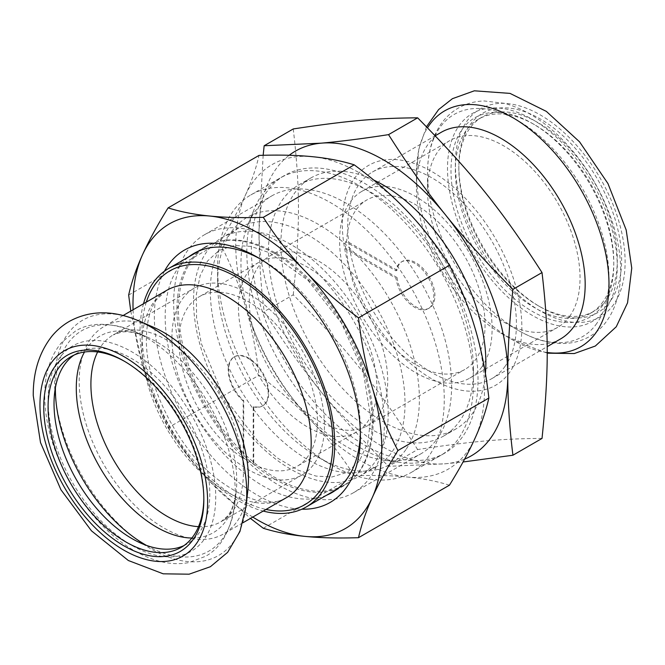 <?xml version="1.0" encoding="UTF-8"?>
<svg xmlns="http://www.w3.org/2000/svg" width="665" height="665" viewBox="0 0 665 665"><rect width="100%" height="100%" fill="white"/><g stroke="black" fill="none" stroke-linecap="round" stroke-linejoin="round"><path stroke-width="0.5" stroke-dasharray="3.33 2.49" d="M473.438 369.807A144.937 83.682 60 0 1 443.422 436.157A144.937 83.682 60 0 1 298.485 352.483A144.937 83.682 60 0 1 298.485 185.119A144.937 83.682 60 0 1 410.172 223.955A144.937 83.682 60 0 1 473.438 369.807M485.417 373.506A144.937 83.682 60 0 1 455.858 428.975A144.937 83.682 60 0 1 310.921 345.301A144.937 83.682 60 0 1 310.921 177.937A144.937 83.682 60 0 1 373.747 180.074M478.019 379.682A160.273 92.535 -120 0 0 408.061 218.394A160.273 92.535 -120 0 0 284.553 175.452A160.273 92.535 -120 0 0 284.553 360.521A160.273 92.535 -120 0 0 444.827 453.056A160.273 92.535 -120 0 0 478.019 379.682M345.609 249.092A97.896 56.525 60 0 1 345.609 241.752L395.958 270.83A26.957 15.569 60 0 1 401.278 262.002A26.957 15.569 60 0 1 428.235 277.563A26.957 15.569 60 0 1 428.235 308.701A26.957 15.569 60 0 1 408.958 302.974A26.957 15.569 60 0 1 395.958 278.17L345.609 249.092L346.689 248.469L397.047 277.538L395.958 278.17M397.047 277.538A26.957 15.569 -120 0 0 410.039 302.351A26.957 15.569 -120 0 0 429.316 308.07A26.957 15.569 -120 0 0 429.324 276.939A26.957 15.569 -120 0 0 402.358 261.378A26.957 15.569 -120 0 0 397.047 270.206L395.958 270.83M345.609 241.752L346.689 241.129A97.896 56.525 60 0 1 366.889 199.941A97.896 56.525 60 0 1 457.977 245.643A97.896 56.525 60 0 1 475.791 359.308A97.896 56.525 60 0 1 464.785 369.507A97.896 56.525 60 0 1 390.821 344.811A97.896 56.525 60 0 1 346.689 248.469M397.047 270.206L346.689 241.129M481.876 366.881A107.838 62.261 60 0 1 469.756 378.119A107.838 62.261 60 0 1 361.918 315.858A107.838 62.261 60 0 1 361.918 191.329A107.838 62.261 60 0 1 462.258 241.669A107.838 62.261 60 0 1 481.876 366.881M542.025 438.426C501.402 438.667 472.142 441.277 417.637 449.54L388.543 466.331L445.583 463.754L463.056 461.992M417.637 449.54C377.013 386.357 347.753 349.956 293.248 294.803L264.155 311.594C282.933 341.278 301.952 368.061 321.195 391.943C340.372 415.858 362.824 440.662 388.543 466.331M263.157 155.286L259.001 231.644C258.968 257.28 260.688 283.93 264.155 311.594M293.248 294.803C300.189 227.372 300.189 188.353 293.248 128.952M464.619 459.133A175.909 101.562 60 0 1 445.583 463.754A175.909 101.562 60 0 1 321.195 391.943A175.909 101.562 60 0 1 259.001 231.644A175.909 101.562 60 0 1 289.184 155.278M509.814 372.076A126.965 73.3 60 0 1 354.312 282.301A126.965 73.3 60 0 1 432.067 171.695A126.965 73.3 60 0 1 509.814 372.076M602.872 305.127A115.111 66.458 60 0 1 504.544 289.682A115.111 66.458 60 0 1 452.233 154.837A115.111 66.458 60 0 1 532.391 123.449A115.111 66.458 60 0 1 613.778 264.429A115.111 66.458 60 0 1 602.872 305.127M603.163 301.544A112.044 64.688 60 0 1 590.57 313.223A112.044 64.688 60 0 1 478.526 248.535A112.044 64.688 60 0 1 478.526 119.151A112.044 64.688 60 0 1 534.552 124.704A112.044 64.688 60 0 1 613.778 261.935A112.044 64.688 60 0 1 603.163 301.544M569.822 316.108A107.838 62.261 60 0 1 557.702 327.346A107.838 62.261 60 0 1 503.779 322.001A107.838 62.261 60 0 1 427.529 189.924A107.838 62.261 60 0 1 449.864 140.556A107.838 62.261 60 0 1 550.204 190.897A107.838 62.261 60 0 1 569.822 316.108M378.443 415.509A97.896 56.525 60 0 1 367.437 425.708A97.896 56.525 60 0 1 269.541 369.191A97.896 56.525 60 0 1 269.541 256.141A97.896 56.525 60 0 1 360.638 301.844A97.896 56.525 60 0 1 378.443 415.509M405.866 449.623A142.676 82.377 60 0 1 318.493 457.429A142.676 82.377 60 0 1 217.605 282.683A142.676 82.377 60 0 1 344.603 243.473A142.676 82.377 60 0 1 405.866 449.623M429.075 455.841A160.273 92.535 60 0 1 411.07 472.549A160.273 92.535 60 0 1 330.929 464.602A160.273 92.535 60 0 1 217.605 268.319A160.273 92.535 60 0 1 250.796 194.945A160.273 92.535 60 0 1 374.304 237.887A160.273 92.535 60 0 1 444.262 399.175A160.273 92.535 60 0 1 429.075 455.841M505.126 366.249A119.318 68.886 60 0 1 491.718 378.684A119.318 68.886 60 0 1 372.408 309.799A119.318 68.886 60 0 1 372.408 172.027A119.318 68.886 60 0 1 483.422 227.721A119.318 68.886 60 0 1 505.126 366.249M560.462 339A119.318 68.886 60 0 1 500.803 333.09A119.318 68.886 60 0 1 416.44 186.956A119.318 68.886 60 0 1 441.153 132.343M610.719 300.597A115.111 66.458 60 0 1 540.229 306.897A115.111 66.458 60 0 1 458.833 165.918A115.111 66.458 60 0 1 561.293 134.288A115.111 66.458 60 0 1 610.719 300.597M606.68 299.516A112.044 64.688 60 0 1 594.086 311.195A112.044 64.688 60 0 1 538.06 305.642A112.044 64.688 60 0 1 458.833 168.42A112.044 64.688 60 0 1 482.042 117.123A112.044 64.688 60 0 1 586.297 169.425A112.044 64.688 60 0 1 606.68 299.516M253.19 406.781A28.296 16.342 -120 0 0 262.334 406.024A28.296 16.342 -120 0 0 262.334 373.348A28.296 16.342 -120 0 0 234.038 357.014A28.296 16.342 -120 0 0 228.885 376.457A28.296 16.342 -120 0 0 243.182 401.003L243.182 458.36L243.722 458.044L243.722 400.687A28.296 16.342 60 0 1 229.425 376.141A28.296 16.342 60 0 1 234.579 356.698A28.296 16.342 60 0 1 262.875 373.04A28.296 16.342 60 0 1 262.875 405.716A28.296 16.342 60 0 1 253.731 406.465L253.731 463.821L253.19 464.128L253.19 406.781L253.731 406.465M243.182 401.003L243.722 400.687M243.722 458.044A97.896 56.525 -120 0 0 253.731 463.821M253.19 464.128A97.896 56.525 -120 0 0 297.139 466.298A97.896 56.525 -120 0 0 297.139 353.256A97.896 56.525 -120 0 0 199.234 296.74A97.896 56.525 -120 0 0 178.96 341.552A97.896 56.525 -120 0 0 243.182 458.36M238.452 307.205A97.896 56.525 -120 0 0 281.187 405.725A97.896 56.525 -120 0 0 356.623 431.959A97.896 56.525 -120 0 0 356.623 318.909A97.896 56.525 -120 0 0 258.727 262.392A97.896 56.525 -120 0 0 238.452 307.205M388.21 413.081A137.672 79.484 60 0 1 359.699 476.107A137.672 79.484 60 0 1 253.614 439.216A137.672 79.484 60 0 1 193.523 300.671A137.672 79.484 60 0 1 222.035 237.654A137.672 79.484 60 0 1 328.119 274.537A137.672 79.484 60 0 1 388.21 413.081M373.156 421.776A137.672 79.484 -120 0 0 313.065 283.224A137.672 79.484 -120 0 0 206.973 246.341A137.672 79.484 -120 0 0 178.461 309.366A137.672 79.484 -120 0 0 238.56 447.911A137.672 79.484 -120 0 0 344.645 484.793A137.672 79.484 -120 0 0 373.156 421.776M210.331 290.971A137.672 79.484 -120 0 0 270.422 429.515A137.672 79.484 -120 0 0 376.506 466.398A137.672 79.484 -120 0 0 376.515 307.43A137.672 79.484 -120 0 0 238.843 227.945A137.672 79.484 -120 0 0 210.331 290.971M124.887 361.544A110.132 63.591 60 0 1 125.959 362.159A110.132 63.591 60 0 1 203.839 497.046A110.132 63.591 60 0 1 203.831 498.285M183.922 545.608A110.132 63.591 -120 0 0 186.981 544.028A110.132 63.591 -120 0 0 186.981 416.855A110.132 63.591 -120 0 0 76.841 353.273A110.132 63.591 -120 0 0 73.948 355.127M143.515 303.739A137.672 79.484 -120 0 0 140.024 331.561A137.672 79.484 -120 0 0 263.207 511.061M153.399 327.222A119.7 69.11 -120 0 0 103.973 326.565A119.7 69.11 -120 0 0 79.185 381.361A119.7 69.11 -120 0 0 131.429 501.817A119.7 69.11 -120 0 0 223.664 533.887A119.7 69.11 -120 0 0 247.812 490.753M171.927 337.496A107.838 62.261 -120 0 0 219.001 446.024A107.838 62.261 -120 0 0 302.11 474.91A107.838 62.261 -120 0 0 302.11 350.389A107.838 62.261 -120 0 0 194.263 288.128A107.838 62.261 -120 0 0 171.927 337.496M326.49 495.275A138.054 79.709 60 0 1 262.791 485.807A138.054 79.709 60 0 1 174.055 368.842A138.054 79.709 60 0 1 188.818 256.823M260.123 258.868A138.054 79.709 60 0 1 262.791 260.372A138.054 79.709 60 0 1 360.405 429.449A138.054 79.709 60 0 1 360.372 432.508M164.455 271.195A145.702 84.123 -120 0 0 257.38 495.176A145.702 84.123 -120 0 0 301.86 509.199M274.562 479.008A138.054 79.709 -120 0 0 343.589 485.849A138.054 79.709 -120 0 0 343.589 326.44A138.054 79.709 -120 0 0 205.535 246.732A138.054 79.709 -120 0 0 184.371 357.354A138.054 79.709 -120 0 0 274.562 479.008M252.775 517.087A175.909 101.562 60 0 1 209.774 481.427A175.909 101.562 60 0 1 142.46 364.827A175.909 101.562 60 0 1 133.075 309.765M451.61 385.692A148.96 86.001 60 0 1 420.762 453.887A148.96 86.001 60 0 1 383.863 460.205A148.96 86.001 60 0 1 346.282 446.506A148.96 86.001 60 0 1 247.887 224.679A148.96 86.001 60 0 1 271.802 195.884A148.96 86.001 60 0 1 386.589 235.792A148.96 86.001 60 0 1 451.61 385.692M360.139 447.745A160.273 92.535 -120 0 0 400.571 462.483A160.273 92.535 -120 0 0 440.272 270.622A160.273 92.535 -120 0 0 254.271 209.068A160.273 92.535 -120 0 0 360.139 447.745M173.681 302.907A148.96 86.001 60 0 1 204.537 234.72A148.96 86.001 60 0 1 353.489 320.721A148.96 86.001 60 0 1 353.489 492.723A148.96 86.001 60 0 1 279.009 485.35A148.96 86.001 60 0 1 173.681 302.907M449.424 485.201C436.888 481.269 422.99 478.559 407.736 477.063A175.909 101.562 60 0 1 312.533 422.1A175.909 101.562 60 0 1 245.219 305.501C238.926 284.254 230.381 263.282 219.583 242.567C230.381 225.169 238.926 209.5 245.219 195.568A175.909 101.562 60 0 1 312.533 156.707A175.909 101.562 60 0 1 407.736 211.669A175.909 101.562 60 0 1 475.051 328.269A175.909 101.562 60 0 1 475.051 438.202A175.909 101.562 60 0 1 407.736 477.063C392.525 475.542 374.686 475.109 354.221 475.766C341.685 456.057 327.787 438.169 312.533 422.1C297.322 406.007 279.483 390.397 259.018 375.268C256.15 349.973 251.545 326.723 245.219 305.501A175.909 101.562 60 0 1 245.219 195.568C251.545 181.612 256.15 168.22 259.018 155.402M130.756 311.104L142.46 364.827C148.744 386.074 157.289 407.047 168.095 427.761L259.018 375.268M128.661 295.06L219.583 242.567M263.298 528.259L354.221 475.766M168.095 427.761C180.631 447.47 194.521 465.359 209.774 481.427L250.456 518.426M605.898 308.884A120.041 69.31 60 0 1 458.875 224.005A120.041 69.31 60 0 1 532.382 119.426A120.041 69.31 60 0 1 605.898 308.884M596.837 323.34A128.312 74.081 60 0 1 518.259 330.364A128.312 74.081 60 0 1 427.529 173.208A128.312 74.081 60 0 1 541.742 137.954A128.312 74.081 60 0 1 596.837 323.34M547.179 352.5A136.159 78.611 60 0 1 512.715 339.965A136.159 78.611 60 0 1 416.44 173.208A136.159 78.611 60 0 1 427.512 127.83M613.737 304.354A120.041 69.31 60 0 1 466.722 219.475A120.041 69.31 60 0 1 540.229 114.895A120.041 69.31 60 0 1 613.737 304.354M146.317 302.118A134.995 77.938 -120 0 0 141.911 332.65A134.995 77.938 -120 0 0 266.008 509.44M141.911 345.143A119.7 69.11 60 0 1 166.707 290.347L157.007 299.134C150.248 307.912 146.707 321.17 146.391 338.901C145.452 383.023 175.976 445.467 214.778 477.179C245.95 500.928 269.824 507.752 286.399 497.669A119.7 69.11 60 0 1 194.163 465.6A119.7 69.11 60 0 1 141.911 345.143M198.511 526.663A107.838 62.261 -120 0 0 221.088 521.692A107.838 62.261 -120 0 0 221.088 397.163A107.838 62.261 -120 0 0 113.241 334.902A107.838 62.261 -120 0 0 97.647 351.968M191.886 538.027A113.466 65.511 -120 0 0 236.142 491.817A113.466 65.511 -120 0 0 146.641 336.798A113.466 65.511 -120 0 0 84.497 352.026M138.844 320.904A135.868 78.445 -120 0 0 54.597 382.358A135.868 78.445 -120 0 0 144.737 545.125A135.868 78.445 -120 0 0 246.008 506.522M48.08 400.255A118.553 68.445 -120 0 0 173.823 556.68A118.553 68.445 -120 0 0 173.823 389.025A118.553 68.445 -120 0 0 48.08 400.255M146.45 545.391A127.206 73.441 -120 0 0 234.612 505.217A127.206 73.441 -120 0 0 134.272 331.428A127.206 73.441 -120 0 0 55.403 387.687M443.422 436.157L455.858 428.975M298.485 185.119L310.921 177.937M402.358 261.378L401.278 262.002M429.316 308.07L428.235 308.701M534.552 124.704L532.391 123.449M613.778 261.935L613.778 264.429M503.779 322.001L518.259 330.364C533.546 339.233 548.567 343.606 563.322 343.489C572.922 343.306 581.734 340.962 589.747 336.44C596.655 332.467 602.473 327.122 607.195 320.389C625.175 294.346 623.886 254.545 611.019 218.17C599.481 185.901 581.808 158.27 558.01 135.286C540.687 118.91 522.748 108.245 504.186 103.291L484.137 100.964C474.627 101.255 465.916 103.69 458.01 108.254C450.089 112.942 443.646 119.401 438.692 127.622C431.211 140.34 427.487 155.535 427.529 173.208L427.529 189.924M469.756 378.119L557.702 327.346M361.918 191.329L449.864 140.556M367.437 425.708L464.785 369.507M269.541 256.141L366.889 199.941M318.493 457.429L330.929 464.602M217.605 282.683L217.605 268.319M411.07 472.549L444.827 453.056M250.796 194.945L284.553 175.452M491.718 378.684L547.154 346.681M372.408 172.027L435.201 135.776M500.803 333.09L512.715 339.965L547.179 353.173M416.44 186.956L416.44 173.208L418.892 148.669L426.489 126.782M538.06 305.642L540.229 306.897M458.833 168.42L458.833 165.918M590.57 313.223L594.086 311.195M478.526 119.151L482.042 117.123M262.334 406.024L262.875 405.716M234.038 357.014L234.579 356.698M258.727 262.392L199.234 296.74M356.623 431.959L297.139 466.298M370.787 417.894L363.173 371.311L341.419 323.007L307.787 280.131L269.5 252.717L250.805 246.391L234.321 245.485L219.209 250.314L207.513 261.037L200.19 275.543L196.333 294.529L196.582 317.912L201.362 343.655L223.498 396.456L258.195 441.627L278.061 458.426L298.095 470.147L316.016 476.082L331.877 477.013L347.147 472.308L359.366 461.128L367.77 442.682L370.787 417.894M238.843 227.945L222.035 237.654M376.506 466.398L359.699 476.107M125.959 362.159L123.798 360.912M203.839 497.046L203.839 499.548M76.841 353.273L70.889 356.706M186.981 544.028L181.03 547.47M123.158 315.493L103.973 326.565M242.85 522.815L223.664 533.887M302.11 474.91L221.088 521.692L227.48 516.082C231.694 511.169 234.587 503.081 236.142 491.817L234.612 505.217C230.423 531.31 220.647 548.384 205.269 556.43L188.744 562.607C179.691 564.302 170.273 563.937 160.481 561.518C142.144 556.805 124.397 546.414 107.223 530.337C83.25 507.387 65.519 479.689 54.04 447.246C47.888 429.291 44.779 412.067 44.721 395.567C44.671 373.797 50.307 356.091 61.637 342.458L75.253 331.228C89.908 321.935 109.584 322.001 134.272 331.428L146.641 336.798C136.109 332.517 127.655 330.971 121.296 332.176L113.241 334.902L194.263 288.128M206.973 246.341L199.084 250.896M344.645 484.793L336.756 489.349M262.791 260.372L257.38 257.247M360.405 429.449L360.405 435.691M205.535 246.732L193.764 253.531M343.589 485.849L331.81 492.649M383.863 460.205L400.571 462.483M247.887 224.679L254.271 209.068M353.489 492.723L420.762 453.887M204.537 234.72L271.802 195.884"/><path stroke-width="1" d="M373.747 180.074A144.937 83.682 60 0 1 485.874 362.625A144.937 83.682 60 0 1 485.417 373.506M463.056 461.992L512.931 455.226L542.025 438.426C548.966 371.004 548.966 331.985 542.025 272.575L512.931 289.375C487.212 263.697 464.76 238.901 445.583 214.978C426.34 191.096 407.321 164.313 388.543 134.629C362.824 138.628 340.372 141.47 321.195 143.166L264.155 145.743L263.157 155.286M388.543 134.629L417.637 117.838C377.013 118.071 347.753 120.689 293.248 128.952L264.155 145.743M417.637 117.838C472.142 173 501.402 209.4 542.025 272.575M289.184 155.278A175.909 101.562 60 0 1 321.195 143.166A175.909 101.562 60 0 1 445.583 214.978A175.909 101.562 60 0 1 507.777 375.276C507.744 349.682 509.465 321.045 512.931 289.375M512.931 455.226C509.465 427.562 507.744 400.912 507.777 375.276A175.909 101.562 60 0 1 464.619 459.133M435.201 135.776L441.153 132.343A119.318 68.886 60 0 1 552.166 188.037A119.318 68.886 60 0 1 573.87 326.565A119.318 68.886 60 0 1 560.462 339L547.154 346.681M43.757 407.121A113.191 65.353 -120 0 0 123.798 545.757A113.191 65.353 -120 0 0 203.839 499.548A113.191 65.353 -120 0 0 123.798 360.912A113.191 65.353 -120 0 0 43.757 407.121M203.831 498.285A110.132 63.591 60 0 1 181.03 547.47A110.132 63.591 60 0 1 96.159 517.96A110.132 63.591 60 0 1 48.08 407.121A110.132 63.591 60 0 1 70.889 356.706A110.132 63.591 60 0 1 124.887 361.544M73.948 355.127A110.132 63.591 -120 0 0 54.031 403.688A110.132 63.591 -120 0 0 100.174 512.449A110.132 63.591 -120 0 0 183.922 545.608M263.207 511.061A137.672 79.484 -120 0 0 306.208 506.988A137.672 79.484 -120 0 0 306.208 348.019A137.672 79.484 -120 0 0 168.536 268.535A137.672 79.484 -120 0 0 143.515 303.739M246.008 506.522L247.812 490.753A119.7 69.11 -120 0 0 153.399 327.222L138.844 320.904C113.241 310.006 90.149 310.131 69.567 321.262C62.718 325.193 56.774 330.239 51.729 336.407C39.235 352.475 33.075 372.192 33.25 395.567L40.507 442.566L60.922 489.739L91.446 530.82L128.345 560.512L163.208 573.82L189.109 574.194L210.398 566.713L227.638 552.341L239.965 531.41L246.008 506.522A135.868 78.445 -120 0 0 138.844 320.904M188.818 256.823A138.054 79.709 60 0 1 193.764 253.531A138.054 79.709 60 0 1 260.123 258.868M360.372 432.508A138.054 79.709 60 0 1 331.81 492.649A138.054 79.709 60 0 1 326.49 495.275M301.86 509.199A145.702 84.123 -120 0 0 360.405 435.691A145.702 84.123 -120 0 0 257.38 257.247A145.702 84.123 -120 0 0 164.455 271.195M133.075 309.765A175.909 101.562 60 0 1 142.46 254.894A175.909 101.562 60 0 1 209.774 216.034A175.909 101.562 60 0 1 304.977 270.996A175.909 101.562 60 0 1 372.3 387.595A175.909 101.562 60 0 1 372.3 497.528A175.909 101.562 60 0 1 304.977 536.389A175.909 101.562 60 0 1 252.775 517.087M397.936 450.529C387.13 429.814 378.584 408.834 372.3 387.595C365.966 366.373 361.369 343.123 358.502 317.828C338.028 302.7 320.189 287.089 304.977 270.996C289.724 254.928 275.834 237.039 263.298 217.33L354.221 164.837C374.686 179.966 392.525 195.577 407.736 211.669C422.99 227.738 436.888 245.626 449.424 265.335C460.222 286.05 468.767 307.022 475.051 328.269C481.385 349.482 485.99 372.741 488.858 398.036C485.99 410.854 481.385 424.237 475.051 438.202C468.767 452.133 460.222 467.794 449.424 485.201L358.502 537.694C361.369 524.876 365.966 511.485 372.3 497.528C378.584 483.588 387.13 467.927 397.936 450.529L488.858 398.036M358.502 317.828L449.424 265.335M263.298 217.33C242.825 217.987 224.986 217.555 209.774 216.034C194.521 214.537 180.631 211.827 168.095 207.896L259.018 155.402C279.483 154.745 297.322 155.186 312.533 156.707C327.787 158.203 341.685 160.913 354.221 164.837M168.095 207.896C157.289 225.294 148.744 240.963 142.46 254.894C136.125 268.86 131.529 282.243 128.661 295.06L130.756 311.104M250.456 518.426L263.298 528.259C275.834 532.183 289.724 534.893 304.977 536.389C320.189 537.91 338.028 538.342 358.502 537.694M427.512 127.83A136.159 78.611 60 0 1 559.215 158.287A136.159 78.611 60 0 1 596.098 332.517A136.159 78.611 60 0 1 547.179 352.5M39.967 404.935A118.553 68.445 -120 0 0 165.71 561.36A118.553 68.445 -120 0 0 165.71 393.705A118.553 68.445 -120 0 0 39.967 404.935M266.008 509.44A134.995 77.938 -120 0 0 304.869 348.793A134.995 77.938 -120 0 0 146.317 302.118M123.158 315.493L166.707 290.347A119.7 69.11 60 0 1 286.399 359.457A119.7 69.11 60 0 1 286.399 497.669L242.85 522.815M97.647 351.968A107.838 62.261 -120 0 0 90.906 384.27A107.838 62.261 -120 0 0 198.511 526.663M84.497 352.026A113.466 65.511 -120 0 0 76.284 388.119A113.466 65.511 -120 0 0 191.886 538.027M55.403 387.687A127.206 73.441 -120 0 0 55.395 388.959A127.206 73.441 -120 0 0 146.45 545.391M426.489 126.782L438.617 109.559L452.408 98.686L474.345 90.806L510.022 93.391L546.356 111.396L579.581 141.861L607.976 183.598L626.189 229.982L631.75 268.111L627.552 302.824L616.264 326.764L595.333 346.024L574.261 353.556L547.179 353.173M199.084 250.896L168.536 268.535M336.756 489.349L306.208 506.988"/></g></svg>

